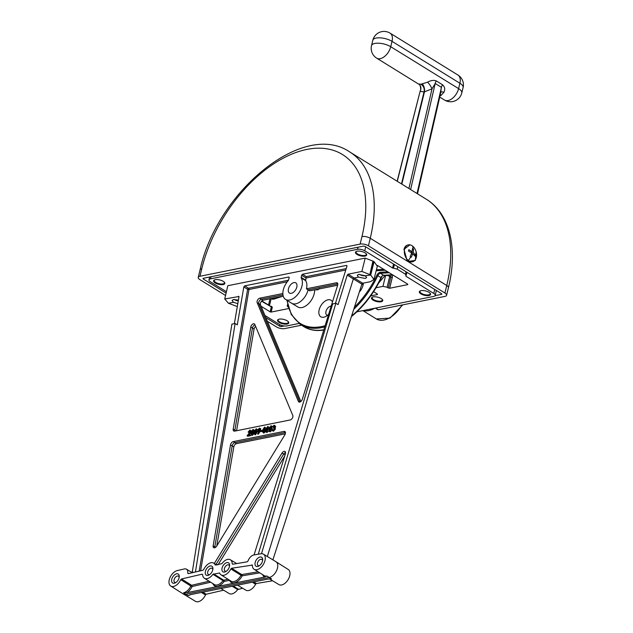 <?xml version="1.0" encoding="UTF-8"?>
<svg xmlns="http://www.w3.org/2000/svg" width="633" height="633" viewBox="0 0 633 633"><rect width="100%" height="100%" fill="white"/><g stroke="black" fill="none" stroke-linecap="round" stroke-linejoin="round"><path stroke-width="0.95" d="M390.015 274.888L389.738 276.407A3.007 1.242 -166.3 0 0 385.592 275.553L385.679 275.181M381.129 298.531A5.768 2.247 -166.4 0 0 372.267 297.178A5.768 2.247 -166.4 0 0 373.122 300.137A5.768 2.247 -166.4 0 0 380.116 301.894A5.768 2.247 -166.4 0 0 382.427 299.638A5.768 2.247 -166.4 0 0 381.129 298.531M372.568 297.059A5.254 2.049 -166.4 0 0 372.125 297.645A5.254 2.049 -166.4 0 0 373.581 299.615A5.254 2.049 -166.4 0 0 378.961 301.205A5.254 2.049 -166.4 0 0 382.34 300.113A5.254 2.049 -166.4 0 0 382.213 299.385M287.153 320.789A5.768 2.247 -166.4 0 0 278.291 319.443A5.768 2.247 -166.4 0 0 279.137 322.395A5.768 2.247 -166.4 0 0 286.14 324.151A5.768 2.247 -166.4 0 0 288.45 321.896A5.768 2.247 -166.4 0 0 287.153 320.789M278.591 319.317A5.254 2.049 -166.4 0 0 278.148 319.902A5.254 2.049 -166.4 0 0 279.604 321.873A5.254 2.049 -166.4 0 0 284.977 323.463A5.254 2.049 -166.4 0 0 288.363 322.371A5.254 2.049 -166.4 0 0 288.237 321.651M223.251 281.337A5.768 2.247 -166.4 0 0 214.389 279.992A5.768 2.247 -166.4 0 0 215.244 282.951A5.768 2.247 -166.4 0 0 222.238 284.7A5.768 2.247 -166.4 0 0 224.549 282.445A5.768 2.247 -166.4 0 0 223.251 281.337M214.69 279.865A5.254 2.049 -166.4 0 0 214.247 280.451A5.254 2.049 -166.4 0 0 215.703 282.421A5.254 2.049 -166.4 0 0 221.083 284.011A5.254 2.049 -166.4 0 0 224.462 282.919A5.254 2.049 -166.4 0 0 224.335 282.199M428.976 292.296A5.768 2.247 -166.4 0 0 420.114 290.951A5.768 2.247 -166.4 0 0 420.961 293.91A5.768 2.247 -166.4 0 0 427.963 295.658A5.768 2.247 -166.4 0 0 430.274 293.403A5.768 2.247 -166.4 0 0 428.976 292.296M420.415 290.824A5.254 2.049 -166.4 0 0 419.972 291.409A5.254 2.049 -166.4 0 0 421.428 293.38A5.254 2.049 -166.4 0 0 426.8 294.97A5.254 2.049 -166.4 0 0 430.187 293.878A5.254 2.049 -166.4 0 0 430.06 293.158M365.075 252.852A5.768 2.247 -166.4 0 0 356.213 251.499A5.768 2.247 -166.4 0 0 357.067 254.458A5.768 2.247 -166.4 0 0 364.062 256.215A5.768 2.247 -166.4 0 0 366.372 253.952A5.768 2.247 -166.4 0 0 365.075 252.852M356.514 251.372A5.254 2.049 -166.4 0 0 356.07 251.958A5.254 2.049 -166.4 0 0 357.526 253.928A5.254 2.049 -166.4 0 0 362.907 255.526A5.254 2.049 -166.4 0 0 366.285 254.434A5.254 2.049 -166.4 0 0 366.159 253.706M373.581 291.671L377.371 294.013L377.363 294.551L370.709 295.888M377.363 294.551L377.49 294.092M392.682 274.88L392.302 277.444A0.957 0.396 -166.3 0 1 390.972 277.175L389.738 276.407L387.095 287.216L388.338 287.975L391.329 274.801M387.095 287.216L382.949 286.361L376.018 287.754M385.323 275.205L378.692 283.006M392.302 277.444L389.659 288.252L388.338 287.975M377.347 265.409L407.771 284.193L407.763 284.613L389.659 288.252M394.066 265.915L393.212 265.385M372.157 267.007A9.614 3.751 -166.4 0 0 372.782 266.817M268.511 305.043L270.038 298.808M270.797 306.451L271.589 306.293L272.293 307.393L271.153 312.061L270.117 311.847L271.256 307.179L270.916 306.633L261.532 301.173M270.117 311.847L261.128 306.293M287.825 305.478L287.2 305.976L288.316 307.29M271.177 298.578L269.46 305.628M288.695 308.532L271.153 312.061M226.424 291.694L210.425 281.812A5.254 2.049 13.6 0 1 208.969 279.833A5.254 2.049 13.6 0 1 210.465 278.852L357.503 249.315A5.254 2.049 13.6 0 1 364.758 250.81L392.579 267.988L393.544 264.024M406.077 275.766L405.531 274.279L397.192 269.128L393.504 268.21L394.399 264.554M405.888 275.861L407.019 272.348M405.975 276.257L433.795 293.435A5.254 2.049 13.6 0 1 435.259 295.382A5.254 2.049 13.6 0 1 433.747 296.394L356.846 311.84M435.259 295.382L436.303 290.65A5.167 2.01 -166.4 0 0 436.327 290.436M298.998 323.463L286.709 325.932A5.254 2.049 13.6 0 1 279.454 324.436L264.966 315.487M271.676 309.933L270.647 310.138A2.88 1.124 13.6 0 1 270.528 310.162M393.504 268.21L392.579 267.988M416.103 251.633L415.295 260.432L408.625 261.358L406.932 259.941L403.981 249.362L409.907 244.836M203.668 278.219L203.454 279.106A1.503 0.586 13.6 0 1 203.47 278.259L363.231 246.166A1.503 0.586 13.6 0 1 365.304 246.593L441.383 293.562A1.503 0.586 13.6 0 1 441.802 294.123A1.503 0.586 13.6 0 1 441.367 294.408L441.549 293.68M281.859 325.489L281.614 326.501A1.503 0.586 13.6 0 1 279.541 326.074L279.873 324.674M203.454 279.106L226.1 293.087M265.86 317.631L279.541 326.074M199.965 276.265L360.137 244.085L361.957 236.56A115.325 68.198 -58.3 0 0 306.839 149.428A115.325 68.198 -58.3 0 0 201.785 268.74L199.965 276.265A6.006 2.342 -166.4 0 0 198.248 277.396A6.006 2.342 -166.4 0 0 199.909 279.644L225.546 295.476M267.395 321.311L276.407 326.873A6.006 2.342 -166.4 0 0 284.7 328.582L301.593 325.188M201.785 268.74A6.006 2.342 13.6 0 0 200.068 269.872C216.668 192.21 303.16 120.025 349.733 151.952A121.33 71.751 121.7 0 1 370.25 238.269L368.43 245.794A6.006 2.342 -166.4 0 0 360.137 244.085M375.598 308.073L378.344 309.766L444.88 296.402A6.006 2.342 -166.4 0 0 446.597 295.271A6.006 2.342 -166.4 0 0 444.928 293.016L446.748 285.491A121.33 71.751 -58.3 0 0 426.223 199.181C450.15 213.685 458.015 249.188 448.417 287.746A6.006 2.342 -166.4 0 0 446.748 285.491L370.25 238.269A6.006 2.342 -166.4 0 0 361.957 236.56M368.43 245.794L444.928 293.016M378.344 309.766A1.503 0.886 121.7 0 1 377.877 309.703L375.329 308.129M281.614 326.501L284.217 325.979M435.14 295.658L441.367 294.408M393.03 266.153A6.006 3.553 -58.3 0 0 393.734 265.71M382.095 276.067A69.076 40.844 121.7 0 1 351.41 316.571M323.764 330.038A69.076 40.844 121.7 0 1 303.982 326.715A69.076 40.844 121.7 0 1 303.816 326.612M392.436 274.73L383.614 275.323A3.007 1.772 -58.3 0 0 380.963 277.61A69.076 40.844 121.7 0 1 351.616 315.93M323.851 329.769A69.076 40.844 121.7 0 1 303.65 326.509A69.076 40.844 121.7 0 1 303.207 326.232L300.129 324.238A68.997 40.797 121.7 0 0 324.745 326.881M359.33 292.042A9.724 5.752 -58.3 0 0 363.049 285.214A9.724 5.752 -58.3 0 0 363.358 283.109M332.467 301.949A9.724 5.752 -58.3 0 0 325.623 300.762A9.724 5.752 -58.3 0 0 319.151 309.861A9.724 5.752 -58.3 0 0 325.085 316.809A9.724 5.752 -58.3 0 0 328.646 314.284M327.475 315.353A5.127 3.03 121.7 0 1 325.971 311.46A5.127 3.03 121.7 0 1 331.186 306.095M361.87 284.177A5.127 3.03 121.7 0 1 363.12 284.897M376.168 270.774L385.18 270.244M376.429 269.753L383.693 269.326M393.101 268.178A8.553 5.056 -58.3 0 0 393.576 267.901M282.587 296.284L274.105 299.045A6.006 3.553 121.7 0 1 271.771 298.871L271.28 298.554M371.982 267.712A6.006 3.553 -58.3 0 0 372.615 267.482M193.643 572.406L192.266 572.105L231.9 324.151L235.104 323.51L237.296 324.879L243.824 286.931L244.718 285.855L288.743 277.017L289.202 277.737L288.332 280.506A13.435 7.944 -58.3 0 0 283.299 289.835A13.435 7.944 -58.3 0 0 285.523 299.369A13.435 7.944 -58.3 0 0 301.957 286.084A13.435 7.944 -58.3 0 0 301.15 277.934L301.609 275.244L302.479 274.255L346.504 265.409L346.963 266.137L335.435 303.357M346.979 265.71L346.504 265.409L346.963 266.137M171.757 579.25A5.286 3.125 -58.3 0 0 175.491 582.771A5.286 3.125 -58.3 0 0 179.099 577.779A5.286 3.125 -58.3 0 0 179.266 576.655A5.286 3.125 -58.3 0 0 176.124 573.909A5.286 3.125 -58.3 0 0 171.757 579.25M179.179 577.407A3.592 2.121 -58.3 0 0 178.482 576.172A3.592 2.121 -58.3 0 0 174.099 579.733A3.592 2.121 -58.3 0 0 174.708 582.289A3.592 2.121 -58.3 0 0 176.116 582.36M205.393 571.425A5.286 3.125 -58.3 0 0 209.127 574.946A5.286 3.125 -58.3 0 0 212.735 569.945A5.286 3.125 -58.3 0 0 212.902 568.83A5.286 3.125 -58.3 0 0 209.752 566.076A5.286 3.125 -58.3 0 0 205.393 571.425M212.815 569.573A3.592 2.121 -58.3 0 0 212.11 568.347A3.592 2.121 -58.3 0 0 207.727 571.908A3.592 2.121 -58.3 0 0 208.336 574.455A3.592 2.121 -58.3 0 0 209.752 574.535M222.08 568.07A5.286 3.125 -58.3 0 0 225.807 571.599A5.286 3.125 -58.3 0 0 229.415 566.598A5.286 3.125 -58.3 0 0 229.589 565.483A5.286 3.125 -58.3 0 0 226.44 562.729A5.286 3.125 -58.3 0 0 222.08 568.07M229.494 566.226A3.592 2.121 -58.3 0 0 228.798 564.992A3.592 2.121 -58.3 0 0 224.414 568.553A3.592 2.121 -58.3 0 0 225.024 571.108A3.592 2.121 -58.3 0 0 226.432 571.18M255.162 562.492A5.286 3.125 -58.3 0 0 258.897 566.021A5.286 3.125 -58.3 0 0 262.505 561.02A5.286 3.125 -58.3 0 0 262.671 559.904A5.286 3.125 -58.3 0 0 259.522 557.151A5.286 3.125 -58.3 0 0 255.162 562.492M262.584 560.648A3.592 2.121 -58.3 0 0 261.88 559.422A3.592 2.121 -58.3 0 0 257.504 562.974A3.592 2.121 -58.3 0 0 258.106 565.53A3.592 2.121 -58.3 0 0 259.522 565.609M232.675 564.264L232.2 563.781L232.675 564.264L247.202 561.811L248.065 560.933A6.504 3.845 -58.3 0 1 253.873 554.967L260.915 553.78A8.878 5.246 121.7 0 1 263.47 554.184L275.917 561.685A9.036 5.341 121.7 0 1 275.972 561.724L288.252 569.486A8.878 5.246 121.7 0 1 289.724 575.785A8.878 5.246 121.7 0 1 278.931 584.591L269.492 578.91M275.972 561.724A9.036 5.341 121.7 0 1 277.468 568.133A9.036 5.341 121.7 0 1 269.239 577.478L266.928 576.03L264.641 577.035L187.146 592.599L183.57 592.781L185.841 594.229L183.562 592.781A9.004 5.325 -58.3 0 0 190.85 586L192.068 586.538A9.962 5.895 121.7 0 1 187.146 592.599M190.565 594.616A9.004 5.325 121.7 0 1 188.167 595.621L190.446 594.64L267.941 579.068L271.533 578.879L269.239 577.478L185.841 594.229A9.036 5.341 -58.3 0 1 183.079 593.849A9.036 5.341 -58.3 0 1 183.024 593.817L170.736 586.047A8.878 5.246 -58.3 0 0 180.745 579.693L181.505 578.966L191.609 585.28A0.957 0.562 -58 0 0 190.85 586L180.745 579.693M263.47 554.184A8.878 5.246 121.7 0 1 264.998 560.521A8.878 5.246 121.7 0 1 254.142 569.296A8.878 5.246 121.7 0 1 252.377 565.309L251.902 564.826L252.377 565.309M296.798 287.121A6.006 3.553 121.7 0 1 289.471 293.071A6.006 3.553 121.7 0 1 288.458 288.798A6.006 3.553 121.7 0 1 295.785 282.848A6.006 3.553 121.7 0 1 296.798 287.121M285.523 299.369L291.568 303.191A13.515 7.992 -58.3 0 0 291.655 303.239L297.882 306.989A13.435 7.944 -58.3 0 0 314.221 293.657A13.435 7.944 -58.3 0 0 314.664 289.843M291.655 303.239A13.515 7.992 -58.3 0 0 308.097 289.827L309.735 290.832L337.658 285.222M302.479 274.255L306.285 276.621L305.628 280.641A13.491 7.976 121.7 0 1 306.435 288.798L308.097 289.827L337.793 283.869M238.427 300.105L233.49 299.512L232.105 300.43L233.435 302.273L237.818 303.658M254.07 554.935L285.412 453.79A2.904 1.717 -58.3 0 0 285.483 453.545A2.904 1.717 -58.3 0 0 285 451.487A2.904 1.717 -58.3 0 0 281.994 453.062L214.318 563.489M285.554 452.437A2.88 1.701 -58.3 0 0 283.655 454.09L215.995 564.501M282.856 293.53L259.775 298.167A2.904 1.717 -58.3 0 0 257.615 299.995A2.904 1.717 -58.3 0 0 257.172 302.693L298.372 401.401A2.904 1.717 -58.3 0 0 298.831 401.955A2.904 1.717 -58.3 0 0 302.297 399.32L337.65 285.23A2.904 1.717 -58.3 0 0 337.721 284.985A2.904 1.717 -58.3 0 0 337.239 282.927A2.904 1.717 -58.3 0 0 336.329 282.793L306.435 288.798M285.38 433.597A2.904 1.717 -58.3 0 0 284.897 431.532A2.904 1.717 -58.3 0 0 283.995 431.405L233.205 441.605A2.904 1.717 -58.3 0 0 230.515 444.849L213.147 545.852A2.904 1.717 -58.3 0 0 213.693 547.68A2.904 1.717 -58.3 0 0 216.684 546.089L284.834 434.887A2.904 1.717 -58.3 0 0 285.38 433.597M292.826 416.957A2.904 1.717 -58.3 0 0 292.778 415.446L254.814 324.46A2.904 1.717 -58.3 0 0 254.371 323.922A2.904 1.717 -58.3 0 0 252.266 324.428A2.904 1.717 -58.3 0 0 250.771 327.032L233.205 429.166A2.904 1.717 -58.3 0 0 233.759 431.002A2.904 1.717 -58.3 0 0 234.645 431.12L290.175 419.964A2.904 1.717 -58.3 0 0 292.826 416.957M358.579 277.135L357.241 275.292L358.626 274.374L365.281 275.782L366.634 277.563L365.257 278.465L358.579 277.135L354.195 278.014L362.741 283.228L361.878 284.138L272.886 559.865M361.878 284.138L353.341 278.924L354.195 278.014L348.079 274.2L361.854 271.43L365.209 258.098L373.525 261.342L370.273 274.785L361.854 271.43M359.22 274.295A4.573 1.788 13.6 0 0 365.273 275.774L370.693 275.038L374.087 261.698L377.323 266.248L373.961 279.446L370.693 275.038M373.961 279.446L370.542 281.661L362.741 283.228M254.972 324.856A2.88 1.701 -58.3 0 0 252.432 328.044L234.875 430.179A2.88 1.701 -58.3 0 0 234.859 431.081M255.621 326.406A2.904 1.717 -58.3 0 0 254.07 329.065L236.584 430.733M285.451 432.474L234.851 442.641A2.88 1.701 -58.3 0 0 232.176 445.861L214.809 546.865A2.88 1.701 -58.3 0 0 214.793 547.751M285.317 433.834L236.505 443.638A2.904 1.717 -58.3 0 0 233.806 446.882L216.779 545.939M282.959 294.883L261.421 299.203A2.88 1.701 -58.3 0 0 259.269 301.015A2.88 1.701 -58.3 0 0 258.842 303.698L299.884 402.042M283.236 296.157L263.075 300.208A2.904 1.717 -58.3 0 0 260.907 302.028A2.904 1.717 -58.3 0 0 260.472 304.726L300.857 401.496M199.173 571.116L247.63 289.305A0.957 0.562 121.9 0 1 248.524 288.229L288.561 280.182M232.928 564.217L232.2 563.781A8.878 5.246 -58.3 0 0 230.38 559.762A8.878 5.246 -58.3 0 0 221.866 563.702L215.188 565.04A8.878 5.246 -58.3 0 0 213.693 563.117A8.878 5.246 -58.3 0 0 203.747 569.502L202.987 570.23L188.223 573.664L187.724 573.055A6.504 3.845 121.7 0 0 186.45 569.186A6.504 3.845 121.7 0 0 184.345 568.94L177.193 570.602A8.878 5.246 -58.3 0 0 169.905 577.81A8.878 5.246 -58.3 0 0 170.736 586.047M235.104 323.51L195.439 571.987M188.223 573.664L187.724 573.055L188.594 573.577M284.723 456.037L218.061 564.802M233.435 302.273L228.45 303.27L237.312 306.57M238.981 296.505L224.739 298.974L228.45 303.27M224.739 298.974L227.817 285.705L365.209 258.098M238.981 296.853L238.506 296.204L238.981 296.853L234.376 323.653M289.21 277.317L288.743 277.017L289.202 277.737M371.682 268.954L372.267 268.835M258.28 554.223L332.681 303.911L335.886 303.262L338.077 304.631L347.224 275.11L353.341 278.924L267.324 556.51M254.142 569.296L264.135 575.611A9.004 5.325 -58.3 0 0 266.928 576.03L271.525 578.871A9.004 5.325 121.7 0 1 269.84 578.894M219.635 573.031L219.619 572.976A8.878 5.246 -58.3 0 0 221.052 574.867L231.053 581.189A9.004 5.325 -58.3 0 0 240.959 575.247L242.162 575.832A0.957 0.688 80.4 0 0 241.727 574.566L258.106 571.805M221.052 574.867A8.878 5.246 -58.3 0 0 230.855 568.94L240.959 575.247A0.957 0.562 122 0 1 241.727 574.566L231.638 568.252L252.353 565.111M202.6 574.487L202.109 574.178L202.615 574.606A8.878 5.246 -58.3 0 0 204.372 578.222A8.878 5.246 -58.3 0 0 212.949 574.313L219.619 572.976M229.637 580.295A0.957 0.704 -20.1 0 1 229.597 580.326L224.098 581.434A9.962 5.895 121.7 0 1 212.886 583.61M230.855 568.94L231.638 568.252M242.645 588.247L237.676 589.584L232.2 586.253M220.862 588.524L229.154 593.525A8.878 5.246 -58.3 0 0 237.676 589.584M223.623 590.193L206.239 594.237L205.472 594.965L201.349 592.448M253.746 581.917L256.365 583.515L272.594 580.778M256.365 583.515L255.582 584.204L252.314 582.21M237.549 585.177L245.841 590.17A8.878 5.246 -58.3 0 0 255.582 584.204M183.079 593.849L195.526 601.35A8.878 5.246 -58.3 0 0 205.472 594.965M188.167 595.621L185.841 594.229L188.159 595.621M209.096 581.213L191.609 585.28A0.957 0.665 -103.1 0 1 192.068 586.538L210.678 582.21M202.615 574.606L202.109 574.178L181.505 578.966M204.372 578.222L214.365 584.544A9.004 5.325 -58.3 0 0 223.03 580.627L224.098 581.434A0.957 0.68 -101.4 0 0 223.655 580.168A0.957 0.562 -57.9 0 0 223.03 580.627L212.949 574.313M261.492 553.725L335.886 303.262M347.224 275.11L348.079 274.2M249.908 430.029L250.787 431.374L248.081 435.116L250.027 434.721L249.893 435.275L247.052 435.844L250.399 431.492L249.758 430.582L248.12 432.094L249.908 430.029L251.451 430.915M249.893 435.275L250.549 435.686L247.717 436.256L247.052 435.844M248.801 434.974L251.095 431.564M250.177 430.63L249.149 432.426L250.573 430.432M248.12 432.094L248.777 432.497M253.176 433.581L253.548 433.811L254.031 432.426M253.247 430.013L251.285 432.434L251.768 434.507L253.374 432.015L252.876 429.957L253.485 430.337M254.181 431.627L253.952 430.456M253.532 430.361L251.95 432.845L252.432 434.911L253.548 433.811M251.625 435.061L250.913 432.513L252.994 429.403L253.746 431.943L251.625 435.061M256.737 429.72L255.154 432.197L255.637 434.27M256.08 429.309L254.498 431.793L254.98 433.858L256.587 431.374L256.08 429.309L256.697 429.688M256.199 428.763L256.958 431.302L254.838 434.412L254.126 431.872L256.199 428.763L257.758 429.752M257.75 431.065L255.495 434.824L254.688 434.436M256.958 431.302L257.615 431.706M254.838 434.412L255.495 434.824M259.245 428.676L258.05 429.934L258.762 430.804L259.926 429.554L259.245 428.676L259.902 429.079L258.699 430.812M258.05 429.934L258.707 430.337M258.81 431.524L257.671 430.036L259.395 428.122L260.29 429.514L257.56 433.866L259.008 431.239L257.979 431.295L258.675 431.722M259.395 428.122L260.646 428.604M258.28 430.741L258.414 430.155M260.052 428.525L260.946 429.918L260.527 430.907M260.29 429.514L260.946 429.918M260.416 431.097L258.217 434.27L257.56 433.866M260.321 431.477L260.456 430.923L262.062 430.598L261.927 431.152L260.321 431.477L262.244 431.627M264.8 427.694L262.837 430.116L263.32 432.181L264.926 429.696L264.42 427.631L265.037 428.011M264.729 431.263L265.1 431.484L265.583 430.108M263.771 432.458L265.1 431.484M265.085 428.043L263.502 430.527L263.637 432.553M262.837 430.116L263.502 430.527M264.547 427.085L265.298 429.625L263.178 432.735L262.466 430.195L264.547 427.085L266.121 428.145M263.178 432.735L263.834 433.146L263.178 432.735M262.901 432.094L263.193 430.337M267.632 426.99L266.05 429.475L266.533 431.54L268.131 429.055L267.632 426.99L268.242 427.37M268.289 427.394L266.707 429.878L267.189 431.943M267.047 432.497L266.382 432.094L265.67 429.546L267.751 426.444L268.511 428.976L266.382 432.094L265.844 432.022L267.047 432.497L268.701 430.804M267.751 426.444L269.326 427.504M271.217 426.405L269.254 428.826L269.737 430.891L271.343 428.406L270.837 426.349L271.454 426.721M271.502 426.753L269.919 429.237L270.402 431.302M270.251 431.856L269.595 431.445L268.883 428.905L270.964 425.795L271.715 428.335L269.595 431.445L269.049 431.374L270.251 431.856L271.842 430.313M270.964 425.795L272.182 426.278M271.62 426.207L272.166 429.49M271.715 428.335L272.38 428.739M274.643 427.876L274.659 428.778L272.799 430.804L271.794 429.498L272.942 430.25L274.279 428.905L274.057 428.074L273.266 428.019L274.682 426.373L274.049 425.7L272.601 426.777L274.176 425.154L275.054 426.302L274.303 427.504L275.308 428.28L275.323 429.19L273.456 431.208L272.546 430.836M274.659 428.778L275.323 429.19M273.416 430.551L274.967 428.968M274.279 428.399L273.266 428.019M274.682 426.373L274.049 425.7L274.706 426.104M274.983 426.555L274.706 426.112L273.369 426.943M272.973 426.705L273.638 427.109M274.841 425.558L275.719 426.713L274.959 427.916L275.308 428.28M272.435 430.203L272.823 429.831L273.598 430.662M274.057 427.876L275.347 426.784M265.496 431.453L263.834 433.146M253.944 433.771L252.282 435.464L251.475 435.077M253.817 429.791L254.569 430.472M250.795 433.051L249.291 434.871M249.908 435.29L250.684 435.132L250.549 435.686M408.332 260.511A8.696 5.887 -105.9 0 1 404.685 248.769A8.696 5.887 -105.9 0 1 408.071 244.931A8.696 5.887 -105.9 0 1 412.574 246.079A8.696 5.887 -105.9 0 1 416.213 257.821A8.696 5.887 -105.9 0 1 412.835 261.658A8.696 5.887 -105.9 0 1 408.332 260.511A14.559 7.841 -51.9 0 0 410.722 256.911L410.176 256.5L411.743 252.963L408.475 251.016L408.863 249.703L412.13 251.649L412.542 248.445L413.594 249.267L413.183 252.472L415.295 254.751L414.908 256.064L412.795 253.793L411.228 257.322L410.722 256.911M403.949 249.544A8.696 5.887 -105.9 0 1 404.107 248.935A8.696 5.887 -105.9 0 1 407.486 245.09A8.696 5.887 -105.9 0 1 407.779 245.018M414.132 255.083L415.295 254.751M413.183 252.472L411.664 252.907M413.594 249.267L412.494 249.584M412.13 251.649L410.477 252.124M412.795 253.793L411.268 254.221M412.542 261.73A8.696 5.887 -105.9 0 1 412.249 261.825A8.696 5.887 -105.9 0 1 406.853 259.854M238.293 300.873A4.573 1.788 13.6 0 1 237.676 300.778A4.573 1.788 13.6 0 1 234.083 299.433M319.301 288.553L318.304 289.526A3.972 1.551 13.6 0 1 315.147 289.748M318.304 289.526L317.679 289.234M401.48 183.902L424.007 91.991L420.122 91.271L397.279 181.307M461.789 92.94A11.529 4.494 -166.4 0 0 458.593 88.62A11.529 6.821 -58.3 0 1 448.085 100.544A11.529 6.821 -58.3 0 1 444.524 100.038A11.529 11.529 0 0 0 461.789 92.94L463.095 87.56A11.529 11.529 0 0 0 457.944 75.034L390.086 33.145A11.529 6.821 -58.3 0 1 392.033 41.351A11.529 4.494 -166.4 0 0 376.113 38.075A11.529 4.494 -166.4 0 0 372.821 40.243L371.516 45.623A11.529 4.494 -166.4 0 1 374.815 43.448A11.529 4.494 -166.4 0 1 390.735 46.723L458.593 88.62L459.89 83.24L392.033 41.351L390.735 46.723A11.529 6.821 121.7 0 1 380.227 58.655A11.529 6.821 121.7 0 1 376.667 58.149L419.315 84.529A6.006 5.373 -47.2 0 1 420.122 91.271L397.12 181.212M440.275 93.993L441.438 87.346L435.195 83.485L431.999 88.889L424.007 91.991A6.006 5.072 -105.8 0 0 420.787 84.229L427.591 82.211C430.749 80.383 433.637 79.94 436.248 80.889L442.499 84.743C444.825 86.848 445.3 89.364 443.923 92.299L440.948 95.512L439.531 95.797M440.853 92.181A6.006 2.801 -140.2 0 1 443.923 92.299M440.172 95.235A6.006 4.66 -118.5 0 1 440.948 95.512M427.591 82.211A6.006 1.551 -123.4 0 1 431.999 88.889L408.91 188.492M418.642 84.007L420.787 84.229M422.203 83.944A6.006 3.197 -98.6 0 1 424.442 91.904L401.828 184.116M382.949 286.361L385.592 275.553M211.011 276.74L210.465 278.852M358.049 247.202L357.503 249.315M365.676 246.823L364.758 250.81M397.793 266.651L397.192 269.128M405.531 274.279L406.07 271.763M434.705 289.439L433.795 293.435M271.51 306.309L270.647 310.138M270.164 311.642L270.869 312.069M389.216 272.736L380.52 273.321L383.614 275.323M354.448 307.179A68.245 40.354 -58.3 0 0 376.849 275.252A3.83 2.263 121.7 0 1 380.227 272.332A0.752 0.554 86.1 0 0 380.52 273.321A3.086 1.82 -58.3 0 0 377.798 275.671L380.963 277.61M376.849 275.252L377.798 275.671A68.997 40.797 121.7 0 1 353.76 309.292M272.855 298.238L274.105 299.045M287.176 300.406A68.245 40.354 -58.3 0 0 325.109 325.694M380.227 272.332L387.736 271.826M305.628 280.641L301.15 277.934M281.994 453.062L285.056 454.953M336.329 282.793L337.753 283.687M283.995 431.405L285.412 432.299M372.956 261.002L369.854 274.516M235.951 430.859L233.205 429.166M254.07 329.065L250.771 327.032M236.505 443.638L233.205 441.605M230.515 444.849L233.806 446.882M215.568 547.339L213.147 545.852M301.094 277.349L305.573 280.063M298.372 401.401L299.536 402.105M260.472 304.726L257.172 302.693M259.775 298.167L263.075 300.208M287.24 281.804L248.967 289.495A0.957 0.68 78.6 0 0 248.524 288.229L244.718 285.855M243.824 286.931L247.63 289.305A0.957 0.435 -170.2 0 0 248.967 289.495L200.598 570.784M264.641 577.035A9.962 5.895 121.7 0 1 262.663 574.677M259.783 572.857L242.162 575.832A9.962 5.895 121.7 0 1 235.239 582.605A9.962 5.895 121.7 0 1 229.597 580.326A0.957 0.68 -101.4 0 0 229.613 580.279M233.245 586.039L238.301 589.117M202.821 592.148L206.239 594.237M213.574 573.846L223.655 580.168L228.038 579.29M306.285 276.621L346.204 268.606M345.753 270.046L306.071 278.022M306.063 278.029L301.609 275.244M251.285 432.434L251.95 432.845M254.498 431.793L255.154 432.197M259.427 431.184L260.084 431.595M266.05 429.475L266.707 429.878M269.254 428.826L269.919 429.237M412.574 246.079A14.559 7.841 128.1 0 1 413.088 248.848M442.499 84.743A6.006 3.553 -58.3 0 0 441.454 87.267A6.006 3.553 -58.3 0 0 441.438 87.346L417.02 193.5M436.248 80.889A6.006 3.553 -58.3 0 0 435.211 83.406A6.006 3.553 -58.3 0 0 435.195 83.485L410.619 189.544M463.095 87.56A11.529 4.494 -166.4 0 0 459.89 83.24A11.529 6.821 121.7 0 0 457.944 75.034M402.786 304.861L389.968 318.13L376.398 318.961A24.434 14.448 -58.3 0 0 401.979 305.019M374.601 308.271A24.434 14.448 121.7 0 1 363.389 310.526M421.372 84.054A6.006 4.241 -101.4 0 1 424.189 91.999M271.146 306.665L261.809 300.904M287.2 305.976L287.596 304.497M209.705 277.001L208.969 279.833M200.068 269.872L198.248 277.396M448.417 287.746L446.597 295.271M349.733 151.952L426.223 199.181M286.868 300.216L291.283 314.538L300.129 324.238M186.45 569.186L192.305 572.715M230.38 559.762L236.718 563.584M213.693 563.117L216.89 565.04M275.157 426.159L274.5 425.748M408.071 244.931L407.486 245.09M412.835 261.658L412.249 261.825M371.516 45.623A11.529 11.529 0 0 0 376.667 58.149M390.086 33.145A11.529 11.529 0 0 0 372.821 40.243M417.503 193.793L441.082 91.279M376.398 318.961L362.891 310.629M444.524 100.038L439.745 97.086M419.315 84.529C419.861 83.904 421.269 89.744 420.51 89.047"/></g></svg>
